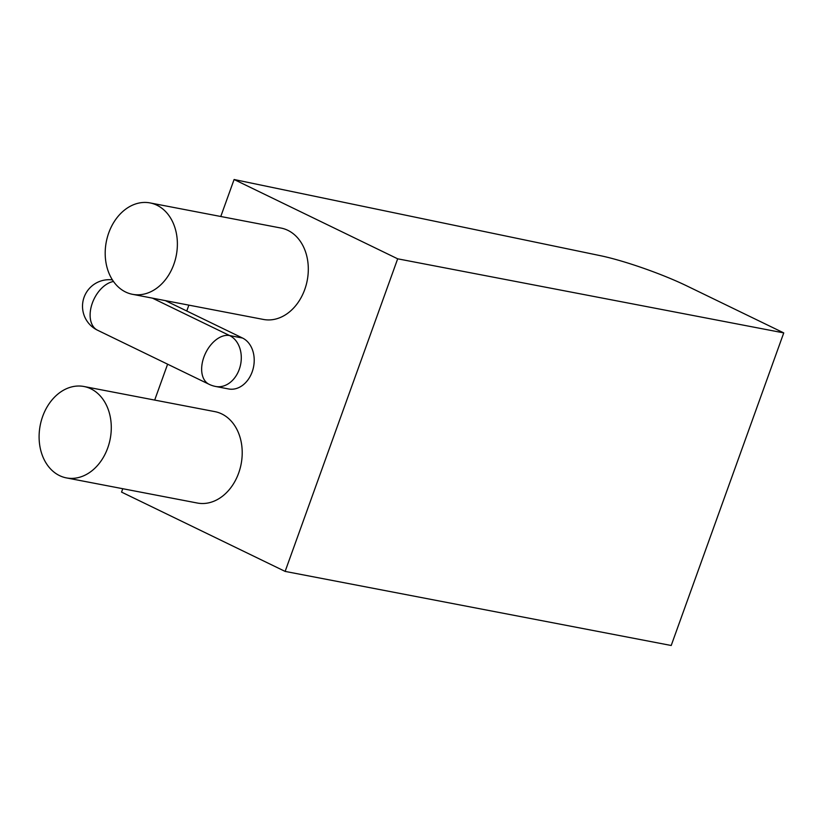 <?xml version="1.0" encoding="UTF-8"?>
<svg xmlns="http://www.w3.org/2000/svg" width="825" height="825" viewBox="0 0 825 825"><rect width="100%" height="100%" fill="white"/><g stroke="black" fill="none" stroke-linecap="round" stroke-linejoin="round"><path stroke-width="1.24" d="M234.094 179.51L397.671 258.813L783.75 332.898L686.678 285.842A66.474 8.59 -160.2 0 0 600.507 255.709L234.094 179.51L220.78 216.49M783.75 332.898L671.21 645.49L285.13 571.405L121.553 492.102L122.77 488.72M156.915 205.208A46.53 35.65 100.9 0 1 175.23 259.927A46.53 35.65 100.9 0 1 132.516 294.319A46.53 35.65 100.9 0 1 125.658 292.04A46.53 35.65 100.9 0 1 107.343 237.322A46.53 35.65 100.9 0 1 150.057 202.919A46.53 35.65 100.9 0 1 156.915 205.208M90.822 388.792A46.53 35.65 100.9 0 1 109.137 443.51A46.53 35.65 100.9 0 1 66.423 477.902A46.53 35.65 100.9 0 1 59.565 475.623A46.53 35.65 100.9 0 1 41.25 420.905A46.53 35.65 100.9 0 1 83.964 386.502A46.53 35.65 100.9 0 1 90.822 388.792M150.057 202.919L280.985 228.051A46.53 35.65 100.9 0 1 287.843 230.33A46.53 35.65 100.9 0 1 306.157 285.048A46.53 35.65 100.9 0 1 263.443 319.45L132.516 294.319M83.964 386.502L214.892 411.634A46.53 35.65 100.9 0 1 221.75 413.923A46.53 35.65 100.9 0 1 240.065 468.631A46.53 35.65 100.9 0 1 197.35 503.033L66.423 477.902M397.671 258.813L285.13 571.405M167.609 364.186L154.688 400.084M188.873 305.137L186.759 310.994L242.529 338.033A26.586 20.367 100.9 0 1 252.986 369.301A26.586 20.367 100.9 0 1 228.577 388.957L215.655 386.471A26.586 20.367 -79.1 0 0 240.065 366.816A26.586 20.367 -79.1 0 0 229.597 335.548A26.586 16.747 115.9 0 0 203.878 357.132A26.586 16.747 -64.1 0 0 209.065 384.285A26.586 26.586 0 0 0 215.655 386.471M165.382 300.63L186.759 310.994M242.529 338.033L229.597 335.548L152.45 298.145M113.499 281.48A26.586 16.747 115.9 0 0 92.348 303.064A26.586 16.747 115.9 0 0 97.536 330.217L209.065 384.285M112.437 279.902A26.586 26.586 0 0 0 97.536 330.217"/></g></svg>
